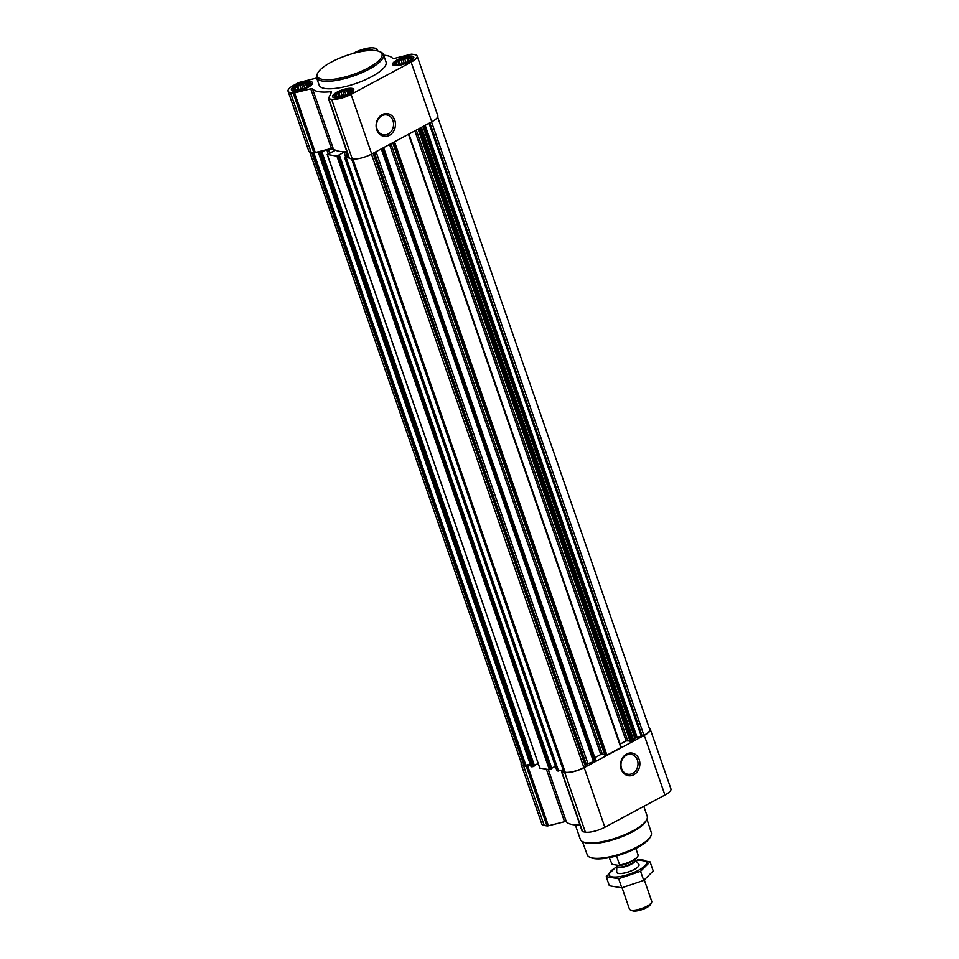<?xml version="1.0" encoding="UTF-8"?>
<svg xmlns="http://www.w3.org/2000/svg" width="959" height="959" viewBox="0 0 959 959"><rect width="100%" height="100%" fill="white"/><g stroke="black" fill="none" stroke-linecap="round" stroke-linejoin="round"><path stroke-width="1.44" d="M626.311 755.141A10.105 8.475 -80.8 0 1 631.094 754.301A10.105 8.475 -80.8 0 1 637.843 765.63A10.105 8.475 -80.8 0 1 627.845 774.237A10.105 8.475 -80.8 0 1 620.988 765.773A10.105 8.475 -80.8 0 1 626.311 755.141M369.095 50.515A8.727 2.565 -19.1 0 0 362.322 51.366M295.156 90.038A8.727 2.565 -19.1 0 0 295.456 90.074A8.727 2.565 -19.1 0 0 309.421 85.243A8.727 2.565 -19.1 0 0 306.88 82.654A8.727 2.565 -19.1 0 0 296.211 86.238A8.727 2.565 -19.1 0 0 295.156 90.038M295.684 89.906L294.353 89.271L295.408 88.827L295.096 87.76L301.498 84.32L308.498 83.229L308.81 84.296L309.829 84.044L309.086 85.555M336.309 96.727A8.727 2.565 -19.1 0 0 336.609 96.775A8.727 2.565 -19.1 0 0 350.574 91.944A8.727 2.565 -19.1 0 0 348.033 89.355A8.727 2.565 -19.1 0 0 337.376 92.927A8.727 2.565 -19.1 0 0 336.309 96.727M336.837 96.607L335.506 95.972L336.561 95.516L336.249 94.45L342.651 91.021L349.651 89.918L349.963 90.985L350.982 90.733L350.251 92.256M396.379 64.505A8.727 2.565 -19.1 0 0 396.69 64.553A8.727 2.565 -19.1 0 0 410.644 59.722A8.727 2.565 -19.1 0 0 408.102 57.132A8.727 2.565 -19.1 0 0 397.446 60.705A8.727 2.565 -19.1 0 0 396.379 64.505M396.906 64.385L395.587 63.75L396.63 63.294L396.319 62.227L402.72 58.799L409.721 57.696L410.032 58.763L411.063 58.511L410.32 60.033M348.62 156.808L344.545 157.276L348.237 155.694M327.199 154.459L336.921 156.101L344.916 151.738A43.047 12.659 160.9 0 1 335.542 150.215L327.199 154.459L539.737 767.883M346.846 151.702A43.047 12.659 160.9 0 1 345.827 151.726A43.047 12.659 160.9 0 1 344.916 151.738M346.918 151.906L345.827 151.726M335.542 150.215A43.047 12.659 160.9 0 1 335.075 149.988A43.047 12.659 160.9 0 1 333.193 148.465A2.362 0.695 160.9 0 0 331.418 148.453L315.283 152.529A2.362 0.695 160.9 0 1 313.845 152.673L311.1 152.217A14.745 4.339 160.9 0 1 308.714 150.851L288.06 91.189A14.745 4.339 160.9 0 1 294.077 85.087L298.093 82.93A2.362 0.695 160.9 0 1 299.771 82.282L315.907 78.218A2.362 0.695 160.9 0 0 316.674 77.979M325.233 150.012L320.809 152.96L318.58 153.056L319.299 151.51M335.075 149.988L329.165 149.017M321.984 152.301L534.499 765.809L532.041 766.864L531.058 766.649L318.64 153.116M538.107 763.508L534.355 765.402M555.417 766.229L551.701 768.231M339.342 155.118L551.845 768.639L549.387 769.693L539.677 768.051M649.327 728.313A14.745 4.339 160.9 0 1 650.286 729.26A14.745 4.339 160.9 0 1 644.268 735.373L584.187 767.596A14.745 4.339 160.9 0 1 564.731 772.51L561.974 772.055A2.362 0.695 160.9 0 1 561.59 771.839A2.362 0.695 160.9 0 1 561.614 771.623L562.37 770.077L557.095 770.7M373.686 152.949L585.565 764.826L585.937 766.265L583.875 767.548A14.157 4.16 160.9 0 1 565.187 772.259L563.952 771.815M383.492 147.686L595.947 760.883L587.951 763.628A2.362 0.695 160.9 0 0 586.273 764.275L585.565 764.826M408.822 134.104L621.276 747.301L606.939 755.177L604.949 755.248M423.015 126.492L634.918 738.43L633.479 740.935L630.267 741.667M437.652 117.01L649.722 729.451A14.157 4.16 160.9 0 1 643.945 735.325L635.865 737.675A2.362 0.695 160.9 0 0 634.918 738.43M530.627 765.39L527.762 766.109A2.362 0.695 160.9 0 1 526.323 766.265L523.566 765.809A14.745 4.339 160.9 0 1 521.193 764.443A14.745 4.339 160.9 0 1 521.348 763.1M530.207 764.191L524.034 765.558A14.157 4.16 160.9 0 1 521.744 764.251L309.673 151.798M650.286 729.26L670.94 788.921A14.745 4.339 160.9 0 1 664.923 795.023L604.853 827.245A14.745 4.339 160.9 0 1 585.386 832.16L582.628 831.717A2.362 0.695 160.9 0 1 582.245 831.489A2.362 0.695 160.9 0 1 582.269 831.273M579.979 824.944A43.047 12.659 160.9 0 1 566.325 821.719L548.248 769.502M521.193 764.443L541.847 824.093A14.745 4.339 160.9 0 0 544.232 825.471L546.978 825.915A2.362 0.695 160.9 0 0 548.416 825.771L564.551 821.707A2.362 0.695 160.9 0 1 566.325 821.719M626.611 754.026A11.472 9.626 -80.8 0 1 639.785 765.39A11.472 9.626 -80.8 0 1 624.213 773.745A11.472 9.626 -80.8 0 1 626.611 754.026M563.161 769.885L562.37 770.077M629.943 740.899L626.095 740.911L620.161 744.1M604.626 754.481L600.778 754.493L594.844 757.682M383.684 55.214A43.047 12.659 160.9 0 1 392.675 58.391A2.362 0.695 160.9 0 0 394.449 58.403L410.584 54.339A2.362 0.695 160.9 0 1 412.022 54.195L414.767 54.639A14.745 4.339 160.9 0 1 417.153 56.018L437.807 115.667A14.745 4.339 160.9 0 1 431.79 121.781L371.72 154.003A14.745 4.339 160.9 0 1 352.253 158.918L349.496 158.463A2.362 0.695 160.9 0 1 349.112 158.247A2.362 0.695 160.9 0 1 349.148 158.031M417.153 56.018A14.745 4.339 160.9 0 1 411.135 62.131L351.066 94.354A14.745 4.339 160.9 0 1 331.598 99.256L328.841 98.813A2.362 0.695 160.9 0 1 328.457 98.597A2.362 0.695 160.9 0 1 328.481 98.369L331.502 92.172A2.362 0.695 160.9 0 0 331.526 91.956A2.362 0.695 160.9 0 0 330.507 91.74A43.047 12.659 160.9 0 1 312.538 88.815A2.362 0.695 160.9 0 0 310.752 88.803L294.629 92.867A2.362 0.695 160.9 0 1 293.19 93.011L290.433 92.567A14.745 4.339 160.9 0 1 288.06 91.189M352.9 53.536L354.147 52.865A14.745 4.339 160.9 0 1 373.614 47.95L376.372 48.394A2.362 0.695 160.9 0 1 376.755 48.621A2.362 0.695 160.9 0 1 376.731 48.837L375.856 50.623M382.185 114.624A11.472 9.626 -80.8 0 1 395.36 125.989A11.472 9.626 -80.8 0 1 379.788 134.344A11.472 9.626 -80.8 0 1 382.185 114.624M334.367 97.77A11.208 3.297 -19.1 0 0 346.81 95.169A11.208 3.297 -19.1 0 0 353.739 89.391A11.208 3.297 -19.1 0 0 342.063 89.954A11.208 3.297 -19.1 0 0 332.557 96.727A11.208 3.297 -19.1 0 0 334.367 97.77M293.214 91.081A11.208 3.297 -19.1 0 0 305.645 88.48A11.208 3.297 -19.1 0 0 312.574 82.702A11.208 3.297 -19.1 0 0 300.91 83.253A11.208 3.297 -19.1 0 0 291.404 90.038A11.208 3.297 -19.1 0 0 293.214 91.081M372.619 50.407A11.208 3.297 -19.1 0 0 357.899 52.254M394.437 65.548A11.208 3.297 -19.1 0 0 406.88 62.946A11.208 3.297 -19.1 0 0 413.808 57.168A11.208 3.297 -19.1 0 0 402.145 57.732A11.208 3.297 -19.1 0 0 392.627 64.505A11.208 3.297 -19.1 0 0 394.437 65.548M383.456 54.567L386.045 62.023A35.387 10.405 160.9 0 1 364.168 80.268A35.387 10.405 160.9 0 1 324.873 88.48A35.387 10.405 160.9 0 1 319.167 85.183L316.59 77.727A35.387 10.405 -19.1 0 0 322.296 81.024A35.387 10.405 -19.1 0 0 361.579 72.812A35.387 10.405 -19.1 0 0 383.456 54.567A35.387 10.405 -19.1 0 0 380.795 52.11L379.392 51.51A34.2 10.058 -19.1 0 0 346.367 55.574A34.2 10.058 -19.1 0 0 317.885 72.812A34.2 10.058 -19.1 0 0 322.847 79.453A34.2 10.058 -19.1 0 0 365.439 69.396A34.2 10.058 -19.1 0 0 379.392 51.51M582.389 841.558L587.292 854.937A33.901 9.962 -19.1 0 0 589.833 857.238L591.223 857.837A32.714 9.614 -19.1 0 0 594.041 858.605A32.714 9.614 -19.1 0 0 625.688 852.911A32.714 9.614 -19.1 0 0 650.058 837.471L650.789 836.128A33.901 9.962 -19.1 0 0 651.353 832.748L646.941 819.202M589.833 857.238A33.901 9.962 -19.1 0 0 592.746 858.041A33.901 9.962 -19.1 0 0 625.532 852.131A33.901 9.962 -19.1 0 0 650.789 836.128M575.316 824.896L580.339 839.389A35.387 10.405 -19.1 0 0 583 841.846L584.427 842.458A34.188 10.046 -19.1 0 0 587.364 843.261A34.188 10.046 -19.1 0 0 620.425 837.315A34.188 10.046 -19.1 0 0 645.898 821.18L646.63 819.813A35.387 10.405 -19.1 0 0 647.205 816.229L643.789 806.363M583 841.846A35.387 10.405 -19.1 0 0 586.045 842.685A35.387 10.405 -19.1 0 0 620.269 836.524A35.387 10.405 -19.1 0 0 646.63 819.813M317.885 72.812L317.165 74.143A35.387 10.405 -19.1 0 0 316.59 77.727M381.886 115.739A10.105 8.475 -80.8 0 1 386.669 114.9A10.105 8.475 -80.8 0 1 393.418 126.228A10.105 8.475 -80.8 0 1 383.42 134.847A10.105 8.475 -80.8 0 1 376.551 126.372A10.105 8.475 -80.8 0 1 381.886 115.739M395.971 64.733A9.254 2.721 -19.1 0 0 406.964 62.263A9.254 2.721 -19.1 0 0 411.663 57.408A9.254 2.721 -19.1 0 0 402.324 58.271A9.254 2.721 -19.1 0 0 394.461 63.366A9.254 2.721 -19.1 0 0 395.971 64.733M335.89 96.955A9.254 2.721 -19.1 0 0 346.894 94.485A9.254 2.721 -19.1 0 0 351.593 89.631A9.254 2.721 -19.1 0 0 342.255 90.494A9.254 2.721 -19.1 0 0 334.379 95.588A9.254 2.721 -19.1 0 0 335.89 96.955M294.737 90.254A9.254 2.721 -19.1 0 0 305.741 87.784A9.254 2.721 -19.1 0 0 310.44 82.93A9.254 2.721 -19.1 0 0 301.102 83.793A9.254 2.721 -19.1 0 0 293.226 88.887A9.254 2.721 -19.1 0 0 294.737 90.254M370.066 50.455A9.254 2.721 -19.1 0 0 361.183 51.57M397.074 64.577L396.63 63.294M397.134 64.577L396.319 62.227M399.136 64.469L398.189 61.748M400.275 64.289L398.932 60.417M402.42 63.785L401.162 60.153M404.242 63.198L402.72 58.799M405.993 62.515L404.746 58.943M407.971 61.568L406.676 57.804M408.906 61.028L407.995 58.427M410.38 59.746L410.032 58.763M337.005 96.799L336.561 95.516M337.065 96.799L336.249 94.45M339.054 96.691L338.119 93.97M340.205 96.511L338.863 92.639M342.339 96.008L341.08 92.376M344.173 95.42L342.651 91.021M345.911 94.737L344.677 91.165M347.901 93.79L346.595 90.026M348.824 93.251L347.925 90.649M350.299 91.968L349.963 90.985M295.851 90.11L295.408 88.827M295.899 90.11L295.096 87.76M297.901 90.002L296.954 87.281M299.04 89.822L297.71 85.95M301.186 89.307L299.927 85.687M303.02 88.731L301.498 84.32M304.758 88.048L303.523 84.464M306.748 87.089L305.442 83.325M307.671 86.562L306.772 83.96M309.146 85.279L308.81 84.296M609.193 857.67L612.166 864.371L619.178 865.509A13.486 3.968 -19.1 0 0 637.435 856.938L637.843 856.183A14.157 4.16 -19.1 0 0 638.143 855.104L635.841 848.439M619.178 865.509L619.658 865.018A14.157 4.16 -19.1 0 0 637.843 856.183M619.658 865.018L616.505 855.919M622.055 887.758L629.428 909.084A11.796 3.464 -19.1 0 0 630.327 909.899L632.461 910.81A9.986 2.937 -19.1 0 0 633.324 911.05A9.986 2.937 -19.1 0 0 642.974 909.312A9.986 2.937 -19.1 0 0 650.418 904.601L651.533 902.551A11.796 3.464 -19.1 0 0 651.724 901.364L644.328 880.002M630.327 909.899A11.796 3.464 -19.1 0 0 631.334 910.175A11.796 3.464 -19.1 0 0 642.746 908.125A11.796 3.464 -19.1 0 0 651.533 902.551M616.829 866.193A9.758 2.865 -19.1 0 0 616.829 866.253L616.637 871.911A11.796 3.464 -19.1 0 0 616.697 872.306A11.796 3.464 -19.1 0 0 618.603 873.397A11.796 3.464 -19.1 0 0 631.693 870.664A11.796 3.464 -19.1 0 0 638.994 864.586A11.796 3.464 -19.1 0 0 638.79 864.239L635.146 859.911A9.758 2.865 -19.1 0 0 635.098 859.863M650.058 861.865L653.211 870.964L643.717 880.398L621.78 887.818L609.361 885.792L606.208 876.694L618.639 878.72L640.564 871.299L650.058 861.865L637.627 859.839M621.78 887.818L618.639 878.72M643.717 880.398L640.564 871.299M615.702 867.26L606.208 876.694M616.721 872.366L616.697 872.306A11.796 3.464 -19.1 0 0 617.608 873.181A11.796 3.464 -19.1 0 0 634.199 869.537A11.796 3.464 -19.1 0 0 638.814 865.845A11.796 3.464 -19.1 0 0 638.994 864.61L639.006 864.646M616.805 866.96A19.935 5.862 -19.1 0 0 612.369 876.898A19.935 5.862 -19.1 0 0 638.562 870.245A19.935 5.862 -19.1 0 0 646.726 862.045A19.935 5.862 -19.1 0 0 635.601 860.451M318.736 153.14L531.202 766.732M319.563 153.272L532.041 766.864M327.355 154.543L539.833 768.135M336.921 156.101L549.387 769.693M344.701 157.36L557.179 770.952M345.54 157.504L558.018 771.096M351.689 158.822L564.036 772.067M352.828 158.99L565.187 772.259M381.934 148.525L594.352 761.926M383.156 147.866L595.563 761.278M394.521 141.776L606.939 755.177M408.486 134.284L620.893 747.696M419.85 128.194L632.257 741.595M421.061 127.535L633.479 740.935M429.872 122.812L642.278 736.224M431.538 121.913L643.945 735.325M582.628 831.717L561.974 772.055M585.386 832.16L564.731 772.51M564.551 821.707L546.366 769.202M548.416 825.771L527.762 766.109M546.978 825.915L526.323 766.265M544.232 825.471L523.566 765.809M664.923 795.023L644.268 735.373M604.853 827.245L584.187 767.596M312.826 152.505L525.184 765.75M311.675 152.313L524.034 765.558M373.135 153.248L585.553 766.649M371.469 154.135L583.875 767.548M429.021 123.267L641.379 736.524M425.185 125.329L637.064 737.195M424.346 125.773L636.177 737.507M424.034 125.941L635.865 737.675M421.469 127.319L633.851 740.636M418.711 128.806L631.01 741.906M630.243 741.751L418.1 129.129L630.315 741.798M416.278 130.1L627.654 740.516M414.851 130.868L626.095 740.911M393.382 142.388L605.692 755.488M392.83 142.687L604.997 755.38M390.96 143.682L602.336 754.11M389.522 144.449L600.778 754.493M381.298 148.861L593.681 762.189M376.036 151.69L587.951 763.628M374.442 152.541L586.273 764.275M374.13 152.709L585.949 764.443M373.578 153.008L585.937 766.265M346.115 157.444L558.594 771.036M345.564 151.738L347.122 156.221M343.993 152.073L345.54 156.557M339.174 155.238L551.653 768.83M338.155 155.778L550.634 769.37M328.326 149.232L329.776 153.392M326.767 149.628L328.194 153.74M321.828 152.421L534.307 766.001M320.809 152.96L533.288 766.553M313.725 152.649L525.988 765.618M318.712 151.654L318.927 152.277M349.496 158.463L328.841 98.813M352.253 158.918L331.598 99.256M331.011 93.179L330.507 91.74M333.193 148.465L312.538 88.815M331.418 148.453L310.752 88.803M315.283 152.529L294.629 92.867M313.845 152.673L293.19 93.011M311.1 152.217L290.433 92.567M377.438 50.899L376.731 48.837M431.79 121.781L411.135 62.131M371.72 154.003L351.066 94.354M635.086 859.791A9.674 2.841 -19.1 0 1 629.104 864.778A9.674 2.841 -19.1 0 1 618.363 867.02A9.674 2.841 -19.1 0 1 616.805 866.121L616.829 866.253A9.758 2.865 -19.1 0 0 618.447 867.487A9.758 2.865 -19.1 0 0 629.763 865.018A9.758 2.865 -19.1 0 0 635.146 859.911L634.954 859.432M617.176 865.186A9.674 2.841 -19.1 0 0 617.776 865.33A9.674 2.841 -19.1 0 0 618.507 865.402M620.065 865.366A9.674 2.841 -19.1 0 0 632.053 861.218M582.245 831.489L561.59 771.839M408.918 134.056L621.276 747.301M392.77 142.711L604.913 755.332M383.6 147.638L595.947 760.883M351.557 158.798L563.892 771.983M344.545 157.276L557.023 770.868M339.366 155.046L551.845 768.639M322.02 152.217L534.499 765.809M318.58 153.056L531.058 766.649M349.112 158.247L328.457 98.597M377.546 50.923L376.755 48.621M394.461 63.366L393.993 65.464M411.663 57.408L413.329 58.763M334.379 95.588L333.924 97.686M351.593 89.631L353.248 90.985M293.226 88.887L292.771 90.985M310.44 82.93L312.095 84.296M616.805 866.121L616.433 865.066"/></g></svg>
